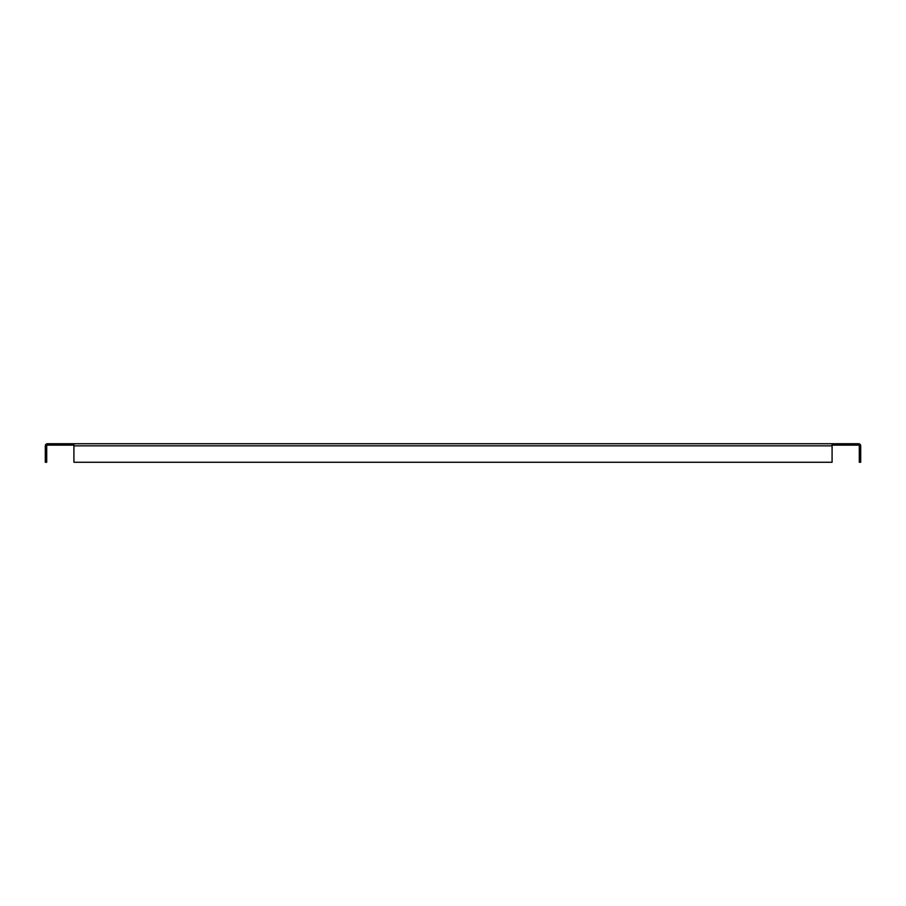 <?xml version="1.0" encoding="UTF-8"?>
<svg xmlns="http://www.w3.org/2000/svg" width="906" height="906" viewBox="0 0 906 906"><rect width="100%" height="100%" fill="white"/><g stroke="black" fill="none" stroke-linecap="round" stroke-linejoin="round"><path stroke-width="1.36" d="M858.186 445.14L858.571 445.14A0.713 0.713 0 0 1 859.296 445.854L859.296 462.264L860.7 462.264L860.7 445.854A2.129 2.129 0 0 0 858.571 443.736L858.186 445.14L832.082 445.14M858.186 443.736L47.429 443.736A2.129 2.129 0 0 0 45.3 445.854L45.3 462.264L46.704 462.264L46.704 445.854A0.713 0.713 0 0 1 47.429 445.14L73.918 445.14M47.814 443.736L47.814 445.14M47.429 443.736C44.983 444.891 44.983 444.891 47.429 443.736M73.918 443.736L73.918 445.854L832.082 445.854L832.082 443.736M73.918 445.854L73.918 462.264L832.082 462.264L832.082 445.854"/></g></svg>
